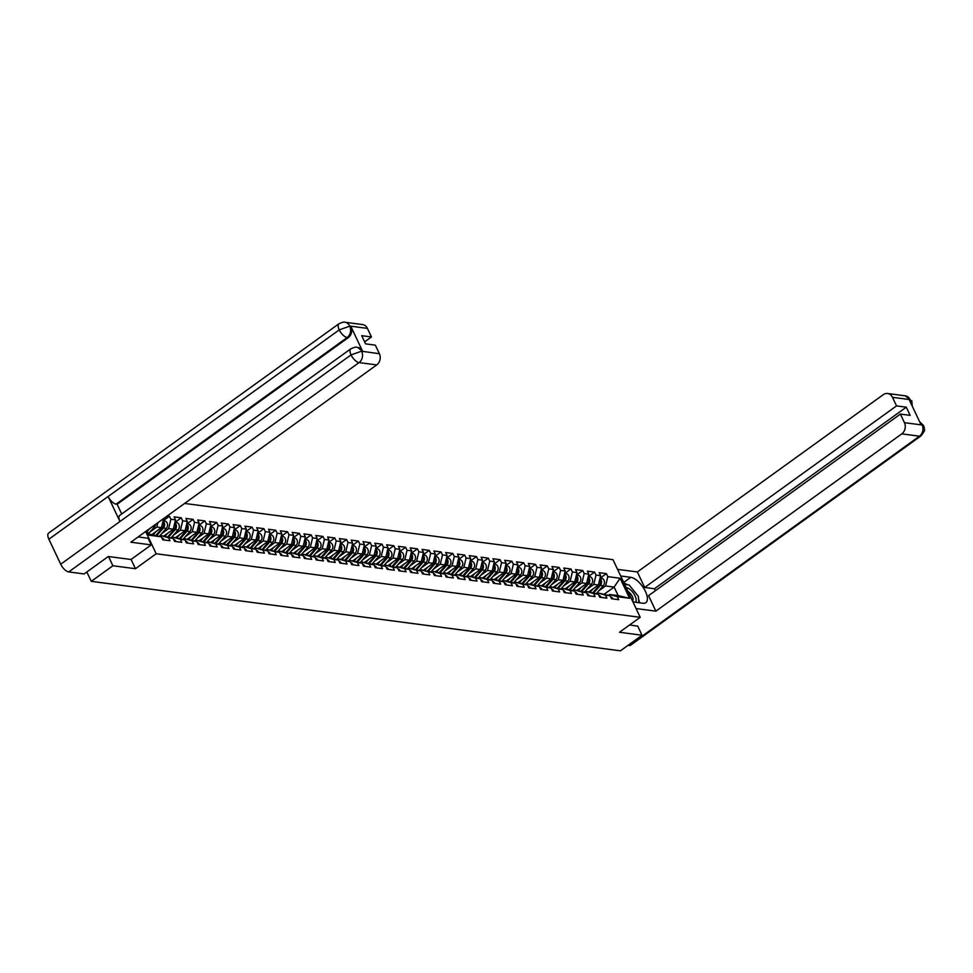 <?xml version="1.0" encoding="UTF-8"?>
<svg xmlns="http://www.w3.org/2000/svg" width="973" height="973" viewBox="0 0 973 973"><rect width="100%" height="100%" fill="white"/><g stroke="black" fill="none" stroke-linecap="round" stroke-linejoin="round"><path stroke-width="1.46" d="M108.538 556.532L112.892 565.751L135.454 568.719L156.191 553.759L640.21 617.32L612.978 559.694L184.59 503.442M156.191 553.759L145.67 531.501M146.887 530.626L149.051 535.199L161.36 536.816L162.771 539.82L169.959 540.757L168.548 537.765L160.886 535.564L159.767 536.366M161.786 533.545L168.657 528.582L170.871 519.266L169.46 516.262L167.222 515.97M170.871 519.266L175.493 519.862L174.082 516.87L181.27 517.818L175.176 522.209M173.595 535.089L180.467 530.139L182.681 520.81L181.27 517.818M182.681 520.81L187.303 521.419L185.892 518.414L193.08 519.363L186.986 523.754M185.405 536.646L192.277 531.684L194.491 522.367L193.08 519.363M194.491 522.367L199.112 522.963L197.689 519.971L204.889 520.92L198.796 525.311M197.215 538.191L204.087 533.24L206.3 523.912L204.889 520.92M206.3 523.912L210.922 524.52L209.499 521.516L216.699 522.465L210.606 526.855M209.025 539.747L215.897 534.785L218.11 525.456L216.699 522.465M218.11 525.456L222.732 526.065L221.309 523.073L228.509 524.021L222.416 528.412M220.835 541.292L227.706 536.342L229.92 527.013L228.509 524.021M229.92 527.013L234.542 527.621L233.119 524.617L240.319 525.566L234.225 529.957M232.644 542.849L239.516 537.887L241.73 528.558L240.319 525.566M241.73 528.558L246.351 529.166L244.928 526.174L252.116 527.123L246.035 531.513M244.442 544.394L251.326 539.431L253.539 530.115L252.116 527.123M253.539 530.115L258.161 530.723L256.738 527.719L263.926 528.667L257.845 533.058M256.252 545.95L263.136 540.988L265.349 531.659L263.926 528.667M265.349 531.659L269.971 532.267L268.548 529.276L275.736 530.224L269.655 534.615M268.062 547.495L274.945 542.533L277.159 533.216L275.736 530.224M277.159 533.216L281.781 533.824L280.358 530.82L287.546 531.769L281.465 536.159M279.871 549.052L286.755 544.089L288.969 534.761L287.546 531.769M288.969 534.761L293.578 535.369L292.168 532.377L299.356 533.326L293.274 537.716M291.681 550.596L298.565 545.634L300.779 536.318L299.356 533.326M300.779 536.318L305.388 536.926L303.977 533.922L311.165 534.87L305.072 539.261M303.491 552.153L310.375 547.191L312.588 537.862L311.165 534.87M312.588 537.862L317.198 538.47L315.787 535.478L322.975 536.427L316.882 540.818M315.301 553.698L322.185 548.736L324.398 539.419L322.975 536.427M324.398 539.419L329.008 540.027L327.597 537.023L334.785 537.972L328.692 542.362M327.11 555.255L333.994 550.292L336.208 540.964L334.785 537.972M336.208 540.964L340.818 541.572L339.407 538.58L346.595 539.529L340.501 543.919M338.92 556.799L345.792 551.837L348.006 542.52L346.595 539.529M348.006 542.52L352.627 543.129L351.217 540.124L358.405 541.073L352.311 545.464M350.73 558.356L357.602 553.394L359.815 544.065L358.405 541.073M359.815 544.065L364.437 544.673L363.026 541.681L370.214 542.63L364.121 547.021M362.54 559.901L369.412 554.938L371.625 545.622L370.214 542.63M371.625 545.622L376.247 546.23L374.836 543.226L382.024 544.175L375.931 548.565M374.35 561.457L381.221 556.495L383.435 547.167L382.024 544.175M383.435 547.167L388.057 547.775L386.646 544.783L393.834 545.731L387.741 550.122M386.159 563.002L393.031 558.04L395.245 548.723L393.834 545.731M395.245 548.723L399.867 549.331L398.444 546.327L405.644 547.276L399.55 551.667M397.969 564.559L404.841 559.597L407.055 550.268L405.644 547.276M407.055 550.268L411.676 550.876L410.253 547.884L417.453 548.833L411.36 553.223M409.779 566.104L416.651 561.141L418.864 551.825L417.453 548.833M418.864 551.825L423.486 552.433L422.063 549.429L429.263 550.377L423.17 554.768M421.589 567.66L428.461 562.698L430.674 553.369L429.263 550.377M430.674 553.369L435.296 553.978L433.873 550.986L441.073 551.922L434.98 556.325M433.399 569.205L440.27 564.243L442.484 554.926L441.073 551.922M442.484 554.926L447.106 555.534L445.683 552.53L452.883 553.479L446.789 557.87M445.196 570.762L452.08 565.799L454.294 556.471L452.883 553.479M454.294 556.471L458.915 557.079L457.492 554.087L464.68 555.024L458.599 559.414M457.006 572.306L463.89 567.344L466.103 558.028L464.68 555.024M466.103 558.028L470.725 558.636L469.302 555.632L476.49 556.58L470.409 560.971M468.816 573.863L475.7 568.901L477.913 559.572L476.49 556.58M477.913 559.572L482.535 560.18L481.112 557.188L488.3 558.125L482.219 562.516M480.626 575.408L487.509 570.446L489.723 561.129L488.3 558.125M489.723 561.129L494.333 561.737L492.922 558.733L500.11 559.682L494.029 564.072M492.435 576.965L499.319 572.002L501.533 562.674L500.11 559.682M501.533 562.674L506.142 563.282L504.732 560.29L511.92 561.226L505.826 565.617M504.245 578.509L511.129 573.547L513.343 564.231L511.92 561.226M513.343 564.231L517.952 564.839L516.541 561.835L523.729 562.783L517.636 567.174M516.055 580.066L522.939 575.104L525.152 565.775L523.729 562.783M525.152 565.775L529.762 566.383L528.351 563.391L535.539 564.328L529.446 568.719M527.865 581.611L534.749 576.648L536.962 567.332L535.539 564.328M536.962 567.332L541.572 567.94L540.161 564.936L547.349 565.885L541.256 570.275M539.674 583.155L546.546 578.205L548.772 568.877L547.349 565.885M548.772 568.877L553.382 569.485L551.971 566.493L559.159 567.429L553.065 571.82M551.484 584.712L558.356 579.75L560.57 570.433L559.159 567.429M560.57 570.433L565.191 571.042L563.781 568.037L570.969 568.986L564.875 573.377M563.294 586.257L570.166 581.307L572.379 571.978L570.969 568.986M572.379 571.978L577.001 572.586L575.59 569.594L582.778 570.531L576.685 574.921M575.104 587.814L581.976 582.851L584.189 573.535L582.778 570.531M584.189 573.535L588.811 574.143L587.4 571.139L594.588 572.088L588.495 576.478M586.914 589.358L593.785 584.408L595.999 575.079L594.588 572.088M595.999 575.079L600.621 575.688L599.198 572.696L606.398 573.632L600.305 578.023M598.723 590.915L605.595 585.953L607.809 576.636L606.398 573.632M607.809 576.636L620.117 578.254L629.592 598.298L617.296 596.692L609.633 594.491L608.514 595.294M168.548 537.765L173.17 538.373L174.581 541.365L181.769 542.314L180.358 539.31L184.967 539.918L186.39 542.922L193.578 543.858L192.168 540.866L196.777 541.475L198.2 544.466L205.388 545.415L203.977 542.411L208.587 543.019L210.01 546.023L217.198 546.96L215.787 543.968L220.397 544.576L221.82 547.568L229.008 548.517L227.597 545.512L232.206 546.121L233.629 549.125L240.818 550.061L239.394 547.069L244.016 547.677L245.439 550.669L252.627 551.618L251.204 548.614L255.826 549.222L257.249 552.226L264.437 553.163L263.014 550.171L267.636 550.779L269.059 553.771L276.247 554.719L274.824 551.715L279.446 552.323L280.856 555.328L288.057 556.264L286.634 553.272L291.255 553.88L292.666 556.872L299.866 557.821L298.443 554.817L303.065 555.425L304.476 558.429L311.676 559.366L310.253 556.374L314.875 556.982L316.286 559.974L323.486 560.922L322.063 557.918L326.685 558.526L328.096 561.53L335.284 562.467L333.873 559.475L338.495 560.083L339.905 563.075L347.093 564.024L345.683 561.02L350.304 561.628L351.715 564.632L358.903 565.568L357.492 562.576L362.114 563.185L363.525 566.177L370.713 567.125L369.302 564.121L373.924 564.729L375.335 567.733L382.523 568.67L381.112 565.678L385.722 566.286L387.145 569.278L394.333 570.227L392.922 567.223L397.531 567.831L398.954 570.835L406.142 571.771L404.732 568.779L409.341 569.387L410.764 572.379L417.952 573.328L416.541 570.324L421.151 570.932L422.574 573.936L429.762 574.873L428.351 571.881L432.961 572.489L434.384 575.481L441.572 576.43L440.161 573.425L444.77 574.034L446.193 577.025L453.382 577.974L451.959 574.982L456.58 575.59L458.003 578.582L465.191 579.531L463.768 576.527L468.39 577.135L469.813 580.127L477.001 581.076L475.578 578.084L480.2 578.692L481.611 581.684L488.811 582.632L487.388 579.628L492.01 580.236L493.42 583.228L500.621 584.177L499.198 581.185L503.819 581.793L505.23 584.785L512.43 585.734L511.007 582.73L515.629 583.338L517.04 586.33L524.24 587.278L522.817 584.287L527.439 584.895L528.85 587.887L536.05 588.835L534.627 585.831L539.249 586.439L540.66 589.431L547.848 590.38L546.437 587.388L551.059 587.996L552.469 590.988L559.657 591.937L558.247 588.933L562.868 589.541L564.279 592.533L571.467 593.481L570.056 590.489L574.678 591.098L576.089 594.089L583.277 595.038L581.866 592.034L586.476 592.642L587.899 595.634L595.087 596.583L593.676 593.591L598.286 594.199L599.709 597.191L606.897 598.14L605.486 595.135L610.095 595.744L611.518 598.736L618.706 599.684L617.296 596.692M149.976 531.988L156.848 527.038L157.881 522.696M152.08 534.408L161.469 527.634L156.848 527.038M160.886 535.564L173.17 538.373M161.469 527.634L163.622 518.56M163.89 535.953L173.279 529.19L168.657 528.582M180.358 539.31L172.695 537.108L171.576 537.911M172.695 537.108L184.967 539.918M173.279 529.19L175.493 519.862M175.699 537.51L185.089 530.735L180.467 530.139M192.168 540.866L184.505 538.665L183.386 539.468M184.505 538.665L196.777 541.475M185.089 530.735L187.303 521.419M187.509 539.054L196.899 532.292L192.277 531.684M203.977 542.411L196.315 540.21L195.196 541.012M196.315 540.21L208.587 543.019M196.899 532.292L199.112 522.963M199.319 540.611L208.709 533.836L204.087 533.24M215.787 543.968L208.125 541.766L207.006 542.569M208.125 541.766L220.397 544.576M208.709 533.836L210.922 524.52M211.129 542.156L220.518 535.393L215.897 534.785M227.597 545.512L219.934 543.311L218.816 544.114M219.934 543.311L232.206 546.121M220.518 535.393L222.732 526.065M222.939 543.712L232.328 536.938L227.706 536.342M239.394 547.069L231.744 544.868L230.625 545.671M231.744 544.868L244.016 547.677M232.328 536.938L234.542 527.621M234.748 545.257L244.138 538.495L239.516 537.887M251.204 548.614L243.542 546.412L242.435 547.215M243.542 546.412L255.826 549.222M244.138 538.495L246.351 529.166M246.558 546.814L255.948 540.039L251.326 539.431M263.014 550.171L255.352 547.969L254.245 548.772M255.352 547.969L267.636 550.779M255.948 540.039L258.161 530.723M258.368 548.358L267.757 541.596L263.136 540.988M274.824 551.715L267.161 549.514L266.055 550.317M267.161 549.514L279.446 552.323M267.757 541.596L269.971 532.267M270.178 549.915L279.555 543.141L274.945 542.533M286.634 553.272L278.971 551.071L277.864 551.873M278.971 551.071L291.255 553.88M279.555 543.141L281.781 533.824M281.988 551.46L291.365 544.698L286.755 544.089M298.443 554.817L290.781 552.615L289.674 553.418M290.781 552.615L303.065 555.425M291.365 544.698L293.578 535.369M293.797 553.017L303.175 546.242L298.565 545.634M310.253 556.374L302.591 554.172L301.484 554.975M302.591 554.172L314.875 556.982M303.175 546.242L305.388 536.926M305.607 554.561L314.984 547.799L310.375 547.191M322.063 557.918L314.401 555.717L313.294 556.52M314.401 555.717L326.685 558.526M314.984 547.799L317.198 538.47M317.417 556.118L326.794 549.344L322.185 548.736M333.873 559.475L326.21 557.274L325.091 558.076M326.21 557.274L338.495 560.083M326.794 549.344L329.008 540.027M329.215 557.663L338.604 550.9L333.994 550.292M345.683 561.02L338.02 558.818L336.901 559.621M338.02 558.818L350.304 561.628M338.604 550.9L340.818 541.572M341.024 559.22L350.414 552.445L345.792 551.837M357.492 562.576L349.83 560.375L348.711 561.178M349.83 560.375L362.114 563.185M350.414 552.445L352.627 543.129M352.834 560.764L362.224 554.002L357.602 553.394M369.302 564.121L361.64 561.92L360.521 562.722M361.64 561.92L373.924 564.729M362.224 554.002L364.437 544.673M364.644 562.321L374.033 555.547L369.412 554.938M381.112 565.678L373.45 563.476L372.331 564.279M373.45 563.476L385.722 566.286M374.033 555.547L376.247 546.23M376.454 563.866L385.843 557.103L381.221 556.495M392.922 567.223L385.259 565.021L384.14 565.824M385.259 565.021L397.531 567.831M385.843 557.103L388.057 547.775M388.263 565.422L397.653 558.648L393.031 558.04M404.732 568.779L397.069 566.578L395.95 567.381M397.069 566.578L409.341 569.387M397.653 558.648L399.867 549.331M400.073 566.967L409.463 560.205L404.841 559.597M416.541 570.324L408.879 568.123L407.76 568.925M408.879 568.123L421.151 570.932M409.463 560.205L411.676 550.876M411.883 568.524L421.273 561.749L416.651 561.141M428.351 571.881L420.689 569.679L419.57 570.482M420.689 569.679L432.961 572.489M421.273 561.749L423.486 552.433M423.693 570.069L433.082 563.306L428.461 562.698M440.161 573.425L432.499 571.224L431.38 572.027M432.499 571.224L444.77 574.034M433.082 563.306L435.296 553.978M435.503 571.625L444.892 564.851L440.27 564.243M451.959 574.982L444.296 572.781L443.189 573.584M444.296 572.781L456.58 575.59M444.892 564.851L447.106 555.534M447.312 573.17L456.702 566.408L452.08 565.799M463.768 576.527L456.106 574.325L454.999 575.128M456.106 574.325L468.39 577.135M456.702 566.408L458.915 557.079M459.122 574.727L468.512 567.952L463.89 567.344M475.578 578.084L467.916 575.882L466.809 576.685M467.916 575.882L480.2 578.692M468.512 567.952L470.725 558.636M470.932 576.271L480.309 569.509L475.7 568.901M487.388 579.628L479.725 577.427L478.619 578.23M479.725 577.427L492.01 580.236M480.309 569.509L482.535 560.18M482.742 577.828L492.119 571.054L487.509 570.446M499.198 581.185L491.535 578.984L490.428 579.786M491.535 578.984L503.819 581.793M492.119 571.054L494.333 561.737M494.552 579.373L503.929 572.611L499.319 572.002M511.007 582.73L503.345 580.528L502.238 581.331M503.345 580.528L515.629 583.338M503.929 572.611L506.142 563.282M506.361 580.93L515.739 574.155L511.129 573.547M522.817 584.287L515.155 582.085L514.048 582.888M515.155 582.085L527.439 584.895M515.739 574.155L517.952 564.839M518.171 582.474L527.548 575.712L522.939 575.104M534.627 585.831L526.965 583.63L525.846 584.432M526.965 583.63L539.249 586.439M527.548 575.712L529.762 566.383M529.969 584.031L539.358 577.257L534.749 576.648M546.437 587.388L538.774 585.187L537.655 585.989M538.774 585.187L551.059 587.996M539.358 577.257L541.572 567.94M541.779 585.576L551.168 578.813L546.546 578.205M558.247 588.933L550.584 586.731L549.465 587.534M550.584 586.731L562.868 589.541M551.168 578.813L553.382 569.485M553.588 587.133L562.978 580.358L558.356 579.75M570.056 590.489L562.394 588.288L561.275 589.091M562.394 588.288L574.678 591.098M562.978 580.358L565.191 571.042M565.398 588.677L574.788 581.915L570.166 581.307M581.866 592.034L574.204 589.833L573.085 590.635M574.204 589.833L586.476 592.642M574.788 581.915L577.001 572.586M577.208 590.234L586.597 583.459L581.976 582.851M593.676 593.591L586.014 591.389L584.895 592.192M586.014 591.389L598.286 594.199M586.597 583.459L588.811 574.143M589.018 591.779L598.407 585.016L593.785 584.408M605.486 595.135L597.823 592.934L596.704 593.737M597.823 592.934L610.095 595.744M598.407 585.016L600.621 575.688M604.367 594.102L614.109 587.072L605.595 585.953M609.633 594.491L618.147 595.598L614.109 587.072L620.117 578.254M629.592 598.298L618.147 595.598M640.21 617.32L619.473 632.268L642.034 635.235L637.68 626.016M642.034 635.235L620.409 650.828L91.267 581.343L112.892 565.751M86.816 572.002L91.267 581.343M148.455 533.934L161.36 536.816M169.46 516.262L163.367 520.652M135.454 568.719L131.075 559.451M612.832 598.918A4.488 3.71 -82.5 0 0 610.558 596.717M599.806 579.105A4.488 3.71 97.5 0 1 599.417 585.284L592.922 592.654M592.922 588.969L590.295 591.949M599.964 578.436A4.488 3.71 97.5 0 1 600.329 585.405L593.737 592.885M600.073 577.998L601.338 578.169A4.488 3.71 97.5 0 1 604.33 581.136A4.488 3.71 97.5 0 1 603.236 585.782L596.327 593.627M635.418 602.251A8.83 3.916 54.2 0 0 635.637 602.007A8.83 3.916 54.2 0 0 633.764 593.591A8.83 3.916 54.2 0 0 626.198 587.68M632.474 600.949A6.045 2.676 54.2 0 0 632.474 600.937A6.045 2.676 54.2 0 0 632.73 600.706A6.045 2.676 54.2 0 0 632.146 596.145A6.045 2.676 54.2 0 0 627.999 591.475M624.642 584.372L629.105 584.955L638.288 596.267L638.92 602.701M632.937 601.922L643.056 603.248A15.276 6.775 54.2 0 0 645.865 602.676A15.276 6.775 54.2 0 0 644.065 588.835A15.276 6.775 54.2 0 0 630.796 577.317L620.677 575.992M636.062 608.551L655.875 611.153L648.553 595.646L900.39 414.084L904.44 422.671L922.124 424.994L920.957 424.569L909.244 399.794L910.132 399.635L892.46 397.312A8.149 6.738 -82.5 0 0 887.595 393.506A8.149 6.738 -82.5 0 0 883.265 394.673L637.351 571.966L644.685 587.461L654.44 588.75L655.376 590.72M617.539 569.363L637.351 571.966M655.875 611.153L901.789 433.861A8.149 6.738 -82.5 0 0 904.44 422.671M919.558 421.613L923.596 425.615L924.289 427.804C923.268 430.407 927.269 427.743 920.993 435.868L630.65 645.196A8.356 3.71 -125.8 0 1 629.105 645.513L627.986 645.367M900.39 414.084L910.156 415.374L906.277 407.188L896.522 405.899L892.46 397.312M896.522 405.899L644.685 587.461M637.741 626.162L629.616 624.958M906.277 407.188L654.44 588.75M639.492 602.786A15.276 6.775 54.2 0 0 638.58 599.271M627.305 584.724A15.276 6.775 54.2 0 0 624.07 583.168M919.716 421.929L921.978 424.702M923.596 425.615L922.185 424.885M910.132 399.635A8.149 6.738 97.5 0 0 905.267 395.829L910.327 399.83M151.265 544.892L130.832 542.204L376.733 364.911L359.061 362.601L68.706 571.917L84.116 573.948L108.307 556.507L131.014 559.487L151.265 544.892L148.127 538.264L138.117 536.95M367.405 328.375L349.733 326.052A8.149 6.738 97.5 0 0 344.868 322.245L362.54 324.568A8.149 6.738 97.5 0 1 367.405 328.375L371.467 336.962L364.632 341.888M68.706 571.917A8.356 3.71 -125.8 0 1 60.703 564.218L119.959 521.504A8.356 3.71 -125.8 0 1 119.752 515.398L350.852 348.784A8.356 3.71 -125.8 0 0 351.058 354.902L361.518 351.217L379.397 353.734A8.149 6.738 97.5 0 1 376.733 364.911M362.601 351.253L357.736 347.446A8.149 6.738 97.5 0 1 362.601 351.253L350.888 326.478A8.149 6.738 97.5 0 1 348.237 337.667L117.137 504.269L116.115 504.136A8.356 3.71 -125.8 0 1 108.137 496.498L48.881 539.212L60.703 564.218M48.881 539.212A8.356 3.71 -125.8 0 1 48.65 533.046L339.005 323.717A8.356 3.71 -125.8 0 0 339.236 329.883L349.672 326.162L350.888 326.478M348.237 337.667L347.215 337.522A8.356 3.71 -125.8 0 1 339.236 329.883L108.137 496.498L119.959 521.504L351.058 354.902A8.356 3.71 -125.8 0 0 359.061 362.601A8.149 6.738 -82.5 0 0 361.713 351.411M371.467 336.962L361.701 335.673L365.568 343.858L375.335 345.147L379.397 353.734M117.137 504.269L121.722 513.975M116.115 504.136L347.215 337.522C350.535 334.663 351.423 330.929 349.866 326.344M601.022 597.361A4.488 3.71 -82.5 0 0 598.748 595.16M589.212 595.817A4.488 3.71 -82.5 0 0 586.938 593.615M577.403 594.26A4.488 3.71 -82.5 0 0 575.128 592.058M565.593 592.715A4.488 3.71 -82.5 0 0 563.318 590.514M553.783 591.158A4.488 3.71 -82.5 0 0 551.509 588.957M587.996 577.548A4.488 3.71 97.5 0 1 587.607 583.739L581.112 591.098M581.112 587.412L578.485 590.392M588.154 576.88A4.488 3.71 97.5 0 1 588.519 583.849L581.927 591.329M588.264 576.442L589.529 576.612A4.488 3.71 97.5 0 1 592.521 579.58A4.488 3.71 97.5 0 1 591.426 584.238L584.518 592.083M576.186 576.004A4.488 3.71 97.5 0 1 575.797 582.182L569.302 589.553M569.302 585.868L566.675 588.847M576.344 575.335A4.488 3.71 97.5 0 1 576.709 582.304L570.117 589.784M576.454 574.897L577.719 575.067A4.488 3.71 97.5 0 1 580.711 578.035A4.488 3.71 97.5 0 1 579.628 582.681L572.708 590.526M564.376 574.447A4.488 3.71 97.5 0 1 563.987 580.638L557.493 587.996M557.493 584.311L554.865 587.291M564.547 573.778A4.488 3.71 97.5 0 1 564.899 580.747L558.307 588.227M564.644 573.34L565.909 573.511A4.488 3.71 97.5 0 1 568.901 576.478A4.488 3.71 97.5 0 1 567.818 581.136L560.898 588.981M552.579 572.902A4.488 3.71 97.5 0 1 552.178 579.081L545.683 586.451M545.683 582.766L543.056 585.746M552.737 572.233A4.488 3.71 97.5 0 1 553.09 579.203L546.498 586.683M552.834 571.796L554.099 571.966A4.488 3.71 97.5 0 1 557.091 574.934A4.488 3.71 97.5 0 1 556.009 579.58L549.088 587.424M540.769 571.346A4.488 3.71 97.5 0 1 540.368 577.536L533.885 584.895M533.873 581.209L531.246 584.189M540.927 570.677A4.488 3.71 97.5 0 1 541.28 577.646L534.688 585.126M541.024 570.239L542.289 570.409A4.488 3.71 97.5 0 1 545.281 573.377A4.488 3.71 97.5 0 1 544.199 578.035L537.278 585.88M541.973 589.614A4.488 3.71 -82.5 0 0 539.699 587.412M528.959 569.801A4.488 3.71 97.5 0 1 528.558 575.98L522.075 583.35M522.063 579.665L519.436 582.645M529.117 569.132A4.488 3.71 97.5 0 1 529.47 576.101L522.878 583.581M529.215 568.694L530.48 568.864A4.488 3.71 97.5 0 1 533.472 571.832A4.488 3.71 97.5 0 1 532.389 576.478L525.469 584.323M530.163 588.057A4.488 3.71 -82.5 0 0 527.889 585.855M517.149 568.244A4.488 3.71 97.5 0 1 516.748 574.435L510.266 581.793M510.253 578.108L507.626 581.088M517.308 567.575A4.488 3.71 97.5 0 1 517.66 574.544L511.068 582.024M517.405 567.137L518.682 567.308A4.488 3.71 97.5 0 1 521.662 570.275A4.488 3.71 97.5 0 1 520.579 574.934L513.659 582.778M518.354 586.512A4.488 3.71 -82.5 0 0 516.091 584.311M505.34 566.7A4.488 3.71 97.5 0 1 504.951 572.878L498.456 580.249M498.444 576.563L495.816 579.543M505.498 566.031A4.488 3.71 97.5 0 1 505.851 573L499.258 580.48M505.595 565.593L506.872 565.763A4.488 3.71 97.5 0 1 509.852 568.731A4.488 3.71 97.5 0 1 508.77 573.377L501.849 581.222M506.544 584.955A4.488 3.71 -82.5 0 0 504.282 582.754M493.53 565.143A4.488 3.71 97.5 0 1 493.141 571.333L486.646 578.692M486.634 575.007L484.007 577.986M493.688 564.474A4.488 3.71 97.5 0 1 494.041 571.443L487.449 578.923M493.785 564.036L495.062 564.206A4.488 3.71 97.5 0 1 498.042 567.174A4.488 3.71 97.5 0 1 496.96 571.832L490.051 579.677M494.734 583.411A4.488 3.71 -82.5 0 0 492.472 581.209M481.72 563.598A4.488 3.71 97.5 0 1 481.331 569.777L474.836 577.147M474.824 573.462L472.197 576.442M481.878 562.929A4.488 3.71 97.5 0 1 482.231 569.898L475.639 577.378M481.976 562.491L483.253 562.662A4.488 3.71 97.5 0 1 486.232 565.629A4.488 3.71 97.5 0 1 485.15 570.275L478.242 578.12M482.924 581.854A4.488 3.71 -82.5 0 0 480.662 579.653M469.91 562.041A4.488 3.71 97.5 0 1 469.521 568.232L463.026 575.59M463.014 571.905L460.399 574.885M470.068 561.372A4.488 3.71 97.5 0 1 470.421 568.341L463.829 575.821M470.178 560.934L471.443 561.105A4.488 3.71 97.5 0 1 474.423 564.072A4.488 3.71 97.5 0 1 473.34 568.731L466.432 576.575M471.114 580.309A4.488 3.71 -82.5 0 0 468.852 578.108M458.101 560.497A4.488 3.71 97.5 0 1 457.711 566.675L451.217 574.046M451.204 570.36L448.589 573.34M458.259 559.828A4.488 3.71 97.5 0 1 458.611 566.797L452.019 574.277M458.368 559.39L459.633 559.56A4.488 3.71 97.5 0 1 462.613 562.528A4.488 3.71 97.5 0 1 461.53 567.174L454.622 575.019M459.305 578.753A4.488 3.71 -82.5 0 0 457.042 576.551M446.291 558.94A4.488 3.71 97.5 0 1 445.902 565.131L439.407 572.489M439.407 568.804L436.78 571.783M446.449 558.271A4.488 3.71 97.5 0 1 446.814 565.24L440.21 572.72M446.558 557.833L447.823 558.003A4.488 3.71 97.5 0 1 450.803 560.971A4.488 3.71 97.5 0 1 449.721 565.629L442.812 573.474M447.495 577.208A4.488 3.71 -82.5 0 0 445.233 575.007M434.481 557.395A4.488 3.71 97.5 0 1 434.092 563.574L427.597 570.944M427.597 567.259L424.97 570.239M434.639 556.726A4.488 3.71 97.5 0 1 435.004 563.695L428.412 571.175M434.749 556.288L436.013 556.459A4.488 3.71 97.5 0 1 438.993 559.426A4.488 3.71 97.5 0 1 437.911 564.072L431.003 571.917M435.685 575.651A4.488 3.71 -82.5 0 0 433.423 573.45M422.671 555.838A4.488 3.71 97.5 0 1 422.282 562.029L415.787 569.387M415.787 565.714L413.16 568.682M422.829 555.169A4.488 3.71 97.5 0 1 423.194 562.139L416.602 569.619M422.939 554.732L424.204 554.902A4.488 3.71 97.5 0 1 427.196 557.87A4.488 3.71 97.5 0 1 426.101 562.528L419.193 570.373M423.875 574.106A4.488 3.71 -82.5 0 0 421.613 571.905M410.861 554.294A4.488 3.71 97.5 0 1 410.472 560.472L403.977 567.843M403.977 564.158L401.35 567.137M411.02 553.625A4.488 3.71 97.5 0 1 411.384 560.594L404.792 568.074M411.129 553.187L412.394 553.357A4.488 3.71 97.5 0 1 415.386 556.325A4.488 3.71 97.5 0 1 414.291 560.971L407.383 568.816M412.078 572.55A4.488 3.71 -82.5 0 0 409.803 570.348M399.052 552.737A4.488 3.71 97.5 0 1 398.662 558.928L392.168 566.286M392.168 562.613L389.541 565.581M399.21 552.068A4.488 3.71 97.5 0 1 399.575 559.037L392.983 566.517M399.319 551.642L400.584 551.8A4.488 3.71 97.5 0 1 403.576 554.768A4.488 3.71 97.5 0 1 402.481 559.426L395.573 567.271M400.268 571.005A4.488 3.71 -82.5 0 0 397.993 568.804M387.242 551.192A4.488 3.71 97.5 0 1 386.853 557.371L380.358 564.741M380.358 561.056L377.731 564.036M387.4 550.523A4.488 3.71 97.5 0 1 387.765 557.493L381.173 564.972M387.509 550.086L388.774 550.256A4.488 3.71 97.5 0 1 391.766 553.223A4.488 3.71 97.5 0 1 390.672 557.87L383.763 565.714M388.458 569.448A4.488 3.71 -82.5 0 0 386.184 567.247M375.432 549.636A4.488 3.71 97.5 0 1 375.043 555.826L368.548 563.185M368.548 559.511L365.921 562.479M375.59 548.967A4.488 3.71 97.5 0 1 375.955 555.936L369.363 563.416M375.7 548.541L376.965 548.699A4.488 3.71 97.5 0 1 379.957 551.667A4.488 3.71 97.5 0 1 378.874 556.325L371.954 564.17M376.648 567.904A4.488 3.71 -82.5 0 0 374.374 565.702M363.622 548.091A4.488 3.71 97.5 0 1 363.233 554.269L356.738 561.64M356.738 557.955L354.111 560.934M363.78 547.422A4.488 3.71 97.5 0 1 364.145 554.391L357.553 561.871M363.89 546.984L365.155 547.154A4.488 3.71 97.5 0 1 368.147 550.122A4.488 3.71 97.5 0 1 367.064 554.768L360.144 562.613M364.839 566.347A4.488 3.71 -82.5 0 0 362.564 564.145M351.825 546.534A4.488 3.71 97.5 0 1 351.423 552.725L344.929 560.083M344.929 556.41L342.301 559.378M351.983 545.877A4.488 3.71 97.5 0 1 352.335 552.834L345.743 560.314M352.08 545.439L353.345 545.598A4.488 3.71 97.5 0 1 356.337 548.565A4.488 3.71 97.5 0 1 355.254 553.223L348.334 561.068M353.029 564.802A4.488 3.71 -82.5 0 0 350.754 562.601M340.015 544.989A4.488 3.71 97.5 0 1 339.613 551.168L333.131 558.538M333.119 554.853L330.492 557.833M340.173 544.321A4.488 3.71 97.5 0 1 340.526 551.29L333.934 558.77M340.27 543.883L341.535 544.053A4.488 3.71 97.5 0 1 344.527 547.021A4.488 3.71 97.5 0 1 343.445 551.667L336.524 559.511M341.219 563.245A4.488 3.71 -82.5 0 0 338.945 561.044M328.205 543.433A4.488 3.71 97.5 0 1 327.804 549.623L321.321 556.982M321.309 553.309L318.682 556.276M328.363 542.776A4.488 3.71 97.5 0 1 328.716 549.733L322.124 557.213M328.46 542.338L329.725 542.496A4.488 3.71 97.5 0 1 332.717 545.464A4.488 3.71 97.5 0 1 331.635 550.122L324.714 557.967M329.409 561.701A4.488 3.71 -82.5 0 0 327.135 559.499M316.395 541.888A4.488 3.71 97.5 0 1 315.994 548.067L309.511 555.437M309.499 551.752L306.872 554.732M316.553 541.219A4.488 3.71 97.5 0 1 316.906 548.188L310.314 555.668M316.651 540.781L317.928 540.952A4.488 3.71 97.5 0 1 320.908 543.919A4.488 3.71 97.5 0 1 319.825 548.565L312.905 556.41M317.599 560.144A4.488 3.71 -82.5 0 0 315.337 557.943M304.585 540.331A4.488 3.71 97.5 0 1 304.196 546.522L297.702 553.88M297.689 550.207L295.062 553.175M304.744 539.674A4.488 3.71 97.5 0 1 305.096 546.644L298.504 554.111M304.841 539.237L306.118 539.395A4.488 3.71 97.5 0 1 309.098 542.375A4.488 3.71 97.5 0 1 308.015 547.021L301.095 554.865M305.79 558.599A4.488 3.71 -82.5 0 0 303.527 556.398M292.776 538.787A4.488 3.71 97.5 0 1 292.387 544.965L285.892 552.336M285.88 548.65L283.252 551.63M292.934 538.118A4.488 3.71 97.5 0 1 293.287 545.087L286.694 552.567M293.031 537.68L294.308 537.85A4.488 3.71 97.5 0 1 297.288 540.818A4.488 3.71 97.5 0 1 296.206 545.464L289.297 553.309M293.98 557.043A4.488 3.71 -82.5 0 0 291.718 554.841M280.966 537.23A4.488 3.71 97.5 0 1 280.577 543.421L274.082 550.779M274.07 547.106L271.443 550.073M281.124 536.573A4.488 3.71 97.5 0 1 281.477 543.542L274.885 551.01M281.221 536.135L282.498 536.293A4.488 3.71 97.5 0 1 285.478 539.273A4.488 3.71 97.5 0 1 284.396 543.919L277.487 551.764M282.17 555.498A4.488 3.71 -82.5 0 0 279.908 553.296M269.156 535.685A4.488 3.71 97.5 0 1 268.767 541.864L262.272 549.234M262.26 545.549L259.645 548.529M269.314 535.016A4.488 3.71 97.5 0 1 269.667 541.985L263.075 549.465M269.424 534.578L270.689 534.749A4.488 3.71 97.5 0 1 273.668 537.716A4.488 3.71 97.5 0 1 272.586 542.362L265.678 550.207M270.36 553.941A4.488 3.71 -82.5 0 0 268.098 551.74M257.346 534.128A4.488 3.71 97.5 0 1 256.957 540.319L250.462 547.677M250.45 544.004L247.835 546.972M257.504 533.472A4.488 3.71 97.5 0 1 257.857 540.441L251.265 547.908M257.614 533.034L258.879 533.192A4.488 3.71 97.5 0 1 261.859 536.172A4.488 3.71 97.5 0 1 260.776 540.818L253.868 548.663M258.55 552.396A4.488 3.71 -82.5 0 0 256.288 550.195M245.537 532.584A4.488 3.71 97.5 0 1 245.147 538.762L238.653 546.133M238.653 542.447L236.025 545.427M245.695 531.915A4.488 3.71 97.5 0 1 246.06 538.884L239.455 546.364M245.804 531.477L247.069 531.647A4.488 3.71 97.5 0 1 250.049 534.615A4.488 3.71 97.5 0 1 248.966 539.273L242.058 547.106M246.741 550.84A4.488 3.71 -82.5 0 0 244.478 548.638M233.727 531.027A4.488 3.71 97.5 0 1 233.338 537.218L226.843 544.576M226.843 540.903L224.216 543.871M233.885 530.37A4.488 3.71 97.5 0 1 234.25 537.339L227.658 544.819M233.994 529.932L235.259 530.09A4.488 3.71 97.5 0 1 238.239 533.07A4.488 3.71 97.5 0 1 237.157 537.716L230.248 545.561M234.931 549.295A4.488 3.71 -82.5 0 0 232.669 547.094M221.917 529.482A4.488 3.71 97.5 0 1 221.528 535.661L215.033 543.031M215.033 539.346L212.406 542.326M222.075 528.813A4.488 3.71 97.5 0 1 222.44 535.782L215.848 543.262M222.185 528.375L223.449 528.546A4.488 3.71 97.5 0 1 226.441 531.513A4.488 3.71 97.5 0 1 225.347 536.172L218.439 544.004M223.121 547.738A4.488 3.71 -82.5 0 0 220.859 545.537M210.107 527.925A4.488 3.71 97.5 0 1 209.718 534.116L203.223 541.475M203.223 537.801L200.596 540.781M210.265 527.269A4.488 3.71 97.5 0 1 210.63 534.238L204.038 541.718M210.375 526.831L211.64 526.989A4.488 3.71 97.5 0 1 214.632 529.969A4.488 3.71 97.5 0 1 213.537 534.615L206.629 542.46M211.323 546.194A4.488 3.71 -82.5 0 0 209.049 543.992M198.297 526.381A4.488 3.71 97.5 0 1 197.908 532.559L191.413 539.93M191.413 536.245L188.786 539.224M198.456 525.712A4.488 3.71 97.5 0 1 198.82 532.681L192.228 540.161M198.565 525.274L199.83 525.444A4.488 3.71 97.5 0 1 202.822 528.412A4.488 3.71 97.5 0 1 201.727 533.07L194.819 540.903M199.514 544.637A4.488 3.71 -82.5 0 0 197.239 542.435M186.488 524.824A4.488 3.71 97.5 0 1 186.098 531.015L179.604 538.373M179.604 534.7L176.977 537.68M186.646 524.167A4.488 3.71 97.5 0 1 187.011 531.136L180.419 538.616M186.755 523.729L188.02 523.888A4.488 3.71 97.5 0 1 191.012 526.867A4.488 3.71 97.5 0 1 189.917 531.513L183.009 539.358M187.704 543.092A4.488 3.71 -82.5 0 0 185.429 540.891M174.678 523.279A4.488 3.71 97.5 0 1 174.289 529.458L167.794 536.828M167.794 533.143L165.167 536.123M174.836 522.61A4.488 3.71 97.5 0 1 175.201 529.58L168.609 537.06M174.945 522.173L176.21 522.343A4.488 3.71 97.5 0 1 179.202 525.311A4.488 3.71 97.5 0 1 178.108 529.969L171.199 537.801M175.894 541.535A4.488 3.71 -82.5 0 0 173.62 539.334M162.868 521.723A4.488 3.71 97.5 0 1 162.479 527.913L155.984 535.272M155.984 531.599L153.357 534.578M163.026 521.066A4.488 3.71 97.5 0 1 163.391 528.035L156.799 535.515M163.136 520.628L164.401 520.786A4.488 3.71 97.5 0 1 167.392 523.766A4.488 3.71 97.5 0 1 166.31 528.412L159.39 536.257M164.084 539.991A4.488 3.71 -82.5 0 0 161.81 537.789M155.668 524.289A4.488 3.71 97.5 0 1 154.5 526.867L148.382 533.788M149.745 528.57L147.251 531.392M599.417 585.284L598.237 585.126M603.236 585.782L600.329 585.405M629.105 645.513L919.461 436.184L901.789 433.861M623.717 582.413L630.796 577.317M920.993 435.868A8.356 3.71 -125.8 0 1 919.461 436.184A8.149 6.738 -82.5 0 0 922.124 424.994M911.117 403.734L910.266 399.927M587.607 583.739L586.439 583.581M591.426 584.238L588.519 583.849M575.797 582.182L574.629 582.024M579.628 582.681L576.709 582.304M563.987 580.638L562.82 580.48M567.818 581.136L564.899 580.747M552.178 579.081L551.01 578.923M556.009 579.58L553.09 579.203M540.368 577.536L539.2 577.378M544.199 578.035L541.28 577.646M528.558 575.98L527.39 575.821M532.389 576.478L529.47 576.101M516.748 574.435L515.581 574.277M520.579 574.934L517.66 574.544M504.951 572.878L503.771 572.72M508.77 573.377L505.851 573M493.141 571.333L491.961 571.175M496.96 571.832L494.041 571.443M481.331 569.777L480.151 569.619M485.15 570.275L482.231 569.898M469.521 568.232L468.341 568.074M473.34 568.731L470.421 568.341M457.711 566.675L456.532 566.517M461.53 567.174L458.611 566.797M445.902 565.131L444.722 564.972M449.721 565.629L446.814 565.24M434.092 563.574L432.912 563.416M437.911 564.072L435.004 563.695M422.282 562.029L421.102 561.871M426.101 562.528L423.194 562.139M410.472 560.472L409.292 560.314M414.291 560.971L411.384 560.594M398.662 558.928L397.483 558.77M402.481 559.426L399.575 559.037M386.853 557.371L385.685 557.213M390.672 557.87L387.765 557.493M375.043 555.826L373.875 555.668M378.874 556.325L375.955 555.936M363.233 554.269L362.065 554.111M367.064 554.768L364.145 554.391M351.423 552.725L350.256 552.567M355.254 553.223L352.335 552.834M339.613 551.168L338.446 551.01M343.445 551.667L340.526 551.29M327.804 549.623L326.636 549.465M331.635 550.122L328.716 549.733M315.994 548.067L314.826 547.921M319.825 548.565L316.906 548.188M304.196 546.522L303.017 546.364M308.015 547.021L305.096 546.644M292.387 544.965L291.207 544.819M296.206 545.464L293.287 545.087M280.577 543.421L279.397 543.262M284.396 543.919L281.477 543.542M268.767 541.864L267.587 541.718M272.586 542.362L269.667 541.985M256.957 540.319L255.777 540.161M260.776 540.818L257.857 540.441M245.147 538.762L243.968 538.616M248.966 539.273L246.06 538.884M233.338 537.218L232.158 537.06M237.157 537.716L234.25 537.339M221.528 535.661L220.348 535.515M225.347 536.172L222.44 535.782M209.718 534.116L208.538 533.958M213.537 534.615L210.63 534.238M197.908 532.559L196.728 532.413M201.727 533.07L198.82 532.681M186.098 531.015L184.931 530.857M189.917 531.513L187.011 531.136M174.289 529.458L173.121 529.312M178.108 529.969L175.201 529.58M162.479 527.913L161.311 527.755M166.31 528.412L163.391 528.035M154.5 526.867L152.469 526.6M87.071 572.465L86.305 572.367M905.267 395.829L887.595 393.506M911.762 400.584L912.285 406.215M344.868 322.245C344.624 321.674 342.678 322.16 339.005 323.717M356.714 347.312C356.483 346.741 354.525 347.239 350.852 348.784"/></g></svg>
